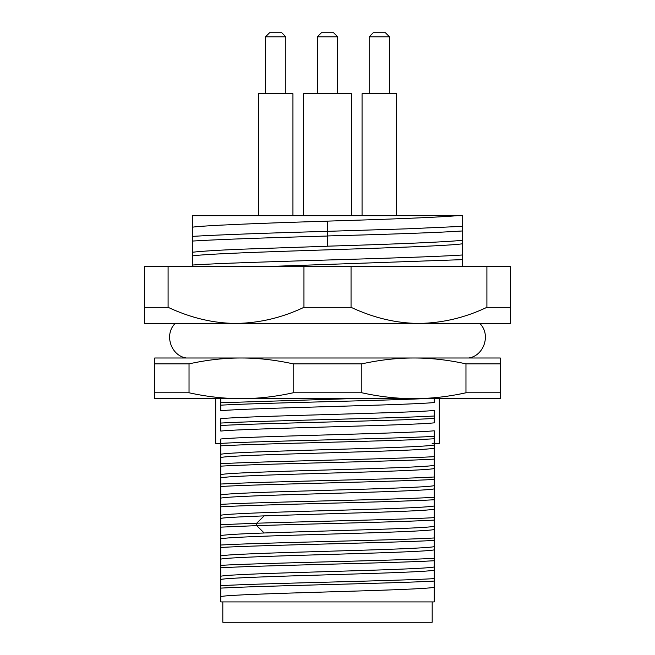 <?xml version="1.0" encoding="UTF-8"?>
<svg xmlns="http://www.w3.org/2000/svg" width="655" height="655" viewBox="0 0 655 655"><rect width="100%" height="100%" fill="white"/><g stroke="black" fill="none" stroke-linecap="round" stroke-linejoin="round"><path stroke-width="0.98" d="M220.784 398.649L434.216 398.649L434.216 402.522C408.401 405.265 246.673 407.999 220.784 410.734L220.784 398.649L215.7 398.649L398.51 398.649M220.784 466.147C260.698 463.797 394.302 461.456 434.216 459.106L434.216 468.546C428.026 470.093 379.736 471.633 327.5 473.18C275.264 474.728 226.974 476.275 220.784 477.822L220.784 445.826C260.715 443.5 394.285 441.142 434.208 438.776L434.216 443.173L432.153 443.369L439.3 443.369L439.3 398.649L434.216 398.649M154.719 392.779L154.719 398.649L500.281 398.649L500.281 392.779L465.967 392.779L465.967 363.861C448.192 359.939 430.834 357.982 413.894 357.99L154.719 357.99L154.719 392.779L189.033 392.779C206.808 396.701 224.166 398.658 241.106 398.649C258.037 398.658 275.395 396.701 293.178 392.779L361.822 392.779C379.589 396.701 396.946 398.658 413.894 398.649C430.818 398.658 448.176 396.701 465.967 392.779M361.822 392.779L361.822 363.861C379.605 359.939 396.963 357.982 413.894 357.99L500.281 357.99L500.281 392.779M186.2 357.99L468.8 357.99L186.2 357.99C170.726 355.632 163.938 334.304 175.204 323.431L236.029 323.431C213.424 323.3 190.785 317.929 168.098 307.326L168.098 266.519L144.55 266.519L144.55 307.326L168.098 307.326M500.281 363.861L465.967 363.861M293.178 392.779L293.178 363.861C275.411 359.939 258.054 357.982 241.106 357.99C224.182 357.982 206.824 359.939 189.033 363.861L189.033 392.779M361.822 363.861L293.178 363.861M189.033 363.861L154.719 363.861M220.792 402.743L348.206 398.723M220.792 405.167C257.464 403.03 375.217 400.86 423.801 398.649M434.216 416.015L434.216 410.448C408.335 413.166 246.599 415.933 220.784 418.668L220.784 423.056C260.706 420.707 394.253 418.365 434.216 416.015L434.216 422.852C408.401 425.594 246.673 428.321 220.784 431.064L220.784 423.056M434.216 436.345L434.216 430.777C408.335 433.512 246.599 436.271 220.784 438.989L220.784 443.386C260.665 441.044 394.302 438.694 434.208 436.353L434.216 438.776M215.7 398.649L215.7 443.369L220.784 443.369M434.224 443.369L434.216 459.106M220.792 425.496C260.715 423.212 394.294 420.854 434.2 418.455M220.784 535.585L220.784 527.136L256.711 525.646C312.934 523.795 403.087 521.937 434.216 520.086L434.216 529.527C428.026 531.074 379.736 532.621 327.5 534.169C275.264 535.708 226.974 537.256 220.784 538.803L220.784 535.585C226.302 534.48 248.761 533.547 264.17 532.99M264.178 515.87C235.792 516.992 221.325 517.851 220.776 518.465L220.784 506.806C260.698 504.456 394.302 502.107 434.216 499.757L434.216 509.197C428.034 510.744 379.736 512.292 327.5 513.839L264.178 515.87L256.711 523.206L256.711 525.646L264.178 532.974L327.5 530.943C379.736 529.396 428.034 527.856 434.216 526.309M220.784 527.136L220.784 524.696L256.711 523.214C312.934 521.355 403.095 519.497 434.216 517.646L434.216 520.086M434.216 509.197L434.216 517.646M220.784 463.715C260.706 461.366 394.285 459.016 434.216 456.666M434.216 448.217C428.026 449.764 379.736 451.311 327.5 452.851C275.264 454.398 226.974 455.945 220.784 457.493M220.784 474.597C226.974 473.049 275.264 471.51 327.5 469.962C379.736 468.415 428.026 466.868 434.216 465.328M434.216 468.546L434.216 488.876C428.034 490.415 379.736 491.962 327.5 493.51C275.264 495.057 226.966 496.596 220.784 498.144L220.784 494.926C226.974 493.379 275.264 491.831 327.5 490.292C379.736 488.745 428.026 487.197 434.216 485.65M220.784 494.926L220.784 484.037C260.715 481.695 394.294 479.345 434.216 476.996M220.784 484.037L220.784 477.822M220.784 486.477C260.698 484.127 394.302 481.777 434.216 479.427M434.216 488.876L434.216 499.757M220.784 506.806L220.784 504.366C260.706 502.017 394.302 499.667 434.216 497.325M220.784 504.366L220.784 498.144M220.784 515.256C226.966 513.708 275.264 512.161 327.5 510.613C379.736 509.074 428.026 507.527 434.216 505.979M220.784 524.696L220.784 518.473M434.216 529.527L434.216 549.856C428.034 551.404 379.736 552.943 327.5 554.49C275.264 556.038 226.966 557.585 220.784 559.133L220.784 555.907C226.974 554.367 275.264 552.82 327.5 551.273C379.736 549.725 428.026 548.178 434.216 546.638M220.784 555.907L220.784 545.025C260.715 542.676 394.294 540.326 434.216 537.976M220.784 545.025L220.784 538.803M220.784 547.457C260.698 545.116 394.302 542.766 434.216 540.416M434.216 549.856L434.216 570.186C428.034 571.725 379.736 573.272 327.5 574.82C275.264 576.367 226.966 577.915 220.784 579.454L220.784 576.236C226.966 574.689 275.264 573.15 327.5 571.602C379.736 570.055 428.034 568.507 434.216 566.96M220.784 576.236L220.784 565.347C260.698 563.005 394.302 560.655 434.216 558.306M220.784 565.347L220.784 559.133M220.784 567.787C260.698 565.437 394.302 563.087 434.216 560.745M434.216 570.186L434.216 601.92L220.784 601.92L220.784 596.566C226.867 595.018 275.28 593.471 327.5 591.932C379.736 590.384 428.034 588.837 434.216 587.289M220.784 596.566L220.784 585.676C260.69 583.327 394.31 580.977 434.216 578.635M220.784 585.676L220.784 579.454M220.784 588.116C260.698 585.767 394.302 583.417 434.216 581.067M220.784 454.275C226.974 452.728 275.264 451.18 327.5 449.633C379.736 448.085 428.034 446.546 434.216 444.999M220.784 445.826L220.784 443.386M222.815 601.92L222.815 622.25L432.185 622.25L432.185 601.92M303.953 307.326L351.047 307.326L351.047 266.519L303.953 266.519L303.953 307.326C282.108 317.7 259.47 323.071 236.029 323.431L144.55 323.431L144.55 307.326M351.047 307.326C373.727 317.929 396.373 323.3 418.971 323.431L510.45 323.431L510.45 266.519L486.902 266.519L486.902 307.326C465.058 317.7 442.42 323.071 418.971 323.431L236.029 323.431M486.902 307.326L510.45 307.326M486.902 266.519L351.047 266.519M303.953 266.519L168.098 266.519M418.971 323.431L479.796 323.431C491.062 334.304 484.274 355.632 468.8 357.99M265.504 36.819L269.565 32.75L281.765 32.75L285.826 36.819L265.504 36.819L265.504 93.731M317.339 36.819L321.4 32.75L333.6 32.75L337.661 36.819L317.339 36.819L317.339 93.731M285.826 36.819L285.826 93.731M337.661 36.819L337.661 93.731M258.389 215.7L258.389 93.731L292.941 93.731L292.941 215.7M303.617 215.7L303.617 93.731L351.383 93.731L351.383 215.7M327.5 221.128C376.936 219.638 435.084 217.607 457.288 215.683L462.676 215.7L462.676 243.775C448.7 245.797 389.823 247.819 327.5 249.833C265.136 251.856 206.374 253.878 192.324 255.9L192.324 252.249C202.403 251.143 218.852 250.128 241.67 249.195L327.5 246.239L327.5 236.029C277.401 237.446 219.45 239.321 192.316 241.065M327.5 246.182C397.601 244.102 451.36 241.793 462.717 240.172M462.659 230.953C441.388 232.484 389.864 234.31 327.5 235.947M462.659 226.343L406.878 228.832L327.5 231.33M327.5 231.42L327.5 221.177C256.555 223.273 203.377 225.582 192.283 227.187M457.149 215.7L192.324 215.7L192.324 236.381C217.042 234.875 271.481 232.861 327.5 231.371L327.5 236.037M192.324 252.249L192.324 236.381M462.676 243.775L462.676 266.519M192.324 266.519L192.324 255.892M369.174 36.819L373.235 32.75L385.435 32.75L389.496 36.819L369.174 36.819L369.174 93.731M389.496 36.819L389.496 93.731M362.059 215.7L362.059 93.731L396.611 93.731L396.611 215.7M462.676 254.975C414.206 258.332 240.77 261.689 192.324 265.046M462.676 259.634L268.55 266.495"/></g></svg>
